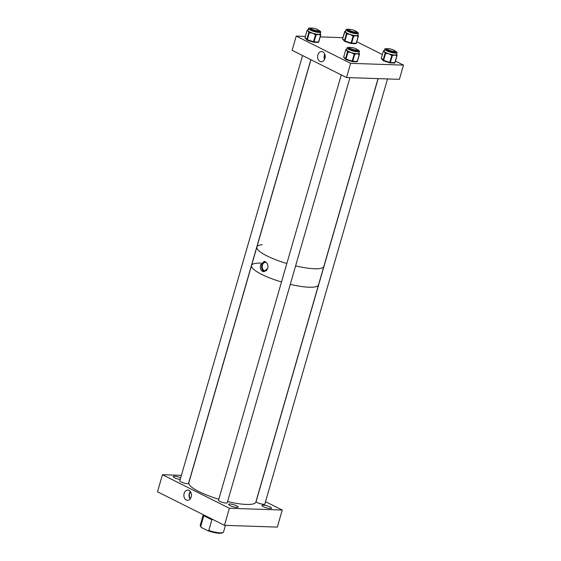 <?xml version="1.0" encoding="UTF-8"?>
<svg xmlns="http://www.w3.org/2000/svg" width="561" height="561" viewBox="0 0 561 561"><rect width="100%" height="100%" fill="white"/><g stroke="black" fill="none" stroke-linecap="round" stroke-linejoin="round"><path stroke-width="0.84" d="M189.05 490.398A5.112 3.787 -88.1 0 0 188.054 490.104A5.112 3.787 -88.1 0 0 183.98 494.087A5.112 3.787 -88.1 0 0 186.28 499.991A5.112 3.787 -88.1 0 0 187.711 500.3A5.112 3.787 -88.1 0 0 191.392 496.008A5.112 3.787 -88.1 0 0 189.05 490.398M190.424 491.618A4.733 3.506 -88.1 0 0 190.179 498.946M229.996 504.009A4.923 1.066 -163.9 0 1 235.311 505.23A4.923 1.066 -163.9 0 1 238.123 507.081A4.923 1.066 -163.9 0 1 236.791 507.417A4.923 1.066 -163.9 0 1 231.476 506.204A4.923 1.066 -163.9 0 1 228.664 504.353A4.923 1.066 -163.9 0 1 229.996 504.009M263.333 505.131A4.923 1.066 -163.9 0 1 268.649 506.352A4.923 1.066 -163.9 0 1 271.461 508.203A4.923 1.066 -163.9 0 1 270.129 508.539A4.923 1.066 -163.9 0 1 264.813 507.326A4.923 1.066 -163.9 0 1 262.001 505.475A4.923 1.066 -163.9 0 1 263.333 505.131M188.608 483.168A4.607 0.996 -163.9 0 1 188.622 483.344A4.607 0.996 -163.9 0 1 187.374 483.659A4.607 0.996 -163.9 0 1 182.402 482.516A4.607 0.996 -163.9 0 1 179.772 480.784A4.607 0.996 -163.9 0 1 179.871 480.651M180.193 479.529A4.923 1.066 -163.9 0 1 175.397 478.175A4.923 1.066 -163.9 0 1 173.223 476.577A4.923 1.066 -163.9 0 1 174.555 476.24A4.923 1.066 -163.9 0 1 180.698 477.79M264.904 503.82A4.607 0.996 -163.9 0 1 264.918 503.995A4.607 0.996 -163.9 0 1 263.67 504.311A4.607 0.996 -163.9 0 1 258.698 503.168A4.607 0.996 -163.9 0 1 256.061 501.436A4.607 0.996 -163.9 0 1 256.167 501.303M227.303 502.558A4.607 0.996 -163.9 0 1 227.317 502.726A4.607 0.996 -163.9 0 1 226.069 503.042A4.607 0.996 -163.9 0 1 221.097 501.906A4.607 0.996 -163.9 0 1 218.467 500.174A4.607 0.996 -163.9 0 1 218.566 500.033M190.649 491.969A4.264 3.163 -88.1 0 0 190.424 498.617M282.246 510.047L229.393 508.273L224.47 525.327L277.323 527.109L282.246 510.047L265.521 501.674M229.393 508.273L162.438 474.725L157.515 491.787L224.47 525.327M162.438 474.725L181.399 475.363M320.036 61.472A5.112 3.787 91.9 0 1 317.736 55.567A5.112 3.787 91.9 0 1 321.811 51.577A5.112 3.787 91.9 0 1 322.806 51.878A5.112 3.787 91.9 0 1 325.149 57.488A5.112 3.787 91.9 0 1 321.467 61.78A5.112 3.787 91.9 0 1 320.036 61.472M324.77 54.179A4.635 3.436 -88.1 0 0 324.595 59.389M324.875 54.466A4.355 3.226 -88.1 0 0 324.714 59.108M346.53 77.551L350.632 63.344L296.229 36.086L292.127 50.301L346.53 77.551L399.383 79.332L403.485 65.118L395.463 61.1M382.35 54.529L356.768 41.717M350.632 63.344L403.485 65.118M296.229 36.086L305.324 36.395M320.191 36.893L342.925 37.657M203.285 514.71L200.228 525.299A12.125 2.623 16.1 0 0 200.354 525.945A12.125 2.623 16.1 0 0 200.705 526.393L203.79 515.706L206.441 517.067A12.125 2.623 -163.9 0 0 207.458 517.579L211.897 519.767L208.811 530.454A12.125 2.623 16.1 0 0 220.242 532.852A12.125 2.623 16.1 0 0 223.068 532.501A12.125 2.623 16.1 0 0 223.523 532.024L225.445 525.362M223.068 532.501L222.198 532.95A11.395 2.468 -163.9 0 1 207.437 530.545L201.687 527.663A11.395 2.468 -163.9 0 1 200.852 526.786L200.354 525.945M200.705 526.393L201.687 527.663M207.437 530.545L208.811 530.454M378.044 78.61L323.851 266.37A34.852 7.545 16.1 0 1 314.433 268.754A34.852 7.545 16.1 0 1 295.612 265.879A34.852 7.545 16.1 0 0 323.851 266.37L318.522 284.834A34.852 7.545 -163.9 0 1 309.104 287.225A34.852 7.545 -163.9 0 1 290.282 284.343A34.852 7.545 16.1 0 0 318.522 284.834L255.83 502.053A34.852 7.545 -163.9 0 1 246.405 504.444A34.852 7.545 -163.9 0 1 227.591 501.569M218.804 499.213A34.852 7.545 -163.9 0 1 188.861 482.726L251.559 265.5A34.852 7.545 -163.9 0 1 260.977 263.116M281.503 281.987A34.852 7.545 -163.9 0 1 251.559 265.5A34.852 7.545 16.1 0 0 261.664 274.378A34.852 7.545 16.1 0 0 281.503 281.987M266.671 270.339L266.573 269.799L267.324 269.378M266.377 262.52A4.285 3.177 -88.1 0 0 265.514 262.331A4.285 3.177 -88.1 0 0 262.415 265.129A4.285 3.177 -88.1 0 0 265.227 270.886A4.285 3.177 -88.1 0 0 266.384 270.633M267.73 268.347L263.775 271.706L262.527 271.391C260.528 270.023 259.897 267.821 260.62 264.785L264.119 261.412L265.318 261.728C267.478 263.095 268.284 265.297 267.73 268.347M264.82 261.524A5.154 3.822 -88.1 0 0 261.812 264.827A5.154 3.822 -88.1 0 0 264.504 271.643M262.289 244.722A34.852 7.545 16.1 0 0 256.889 247.036A34.852 7.545 16.1 0 0 266.994 255.914A34.852 7.545 16.1 0 0 286.832 263.523A34.852 7.545 16.1 0 1 256.889 247.036L251.559 265.5M312.225 28.05A3.822 0.827 16.1 0 0 311.334 28.162A3.822 0.827 16.1 0 0 313.003 29.607A3.822 0.827 16.1 0 0 317.491 30.694A3.822 0.827 16.1 0 0 318.487 30.224A3.822 0.827 16.1 0 0 315.962 28.856A3.822 0.827 16.1 0 0 312.225 28.05M318.487 30.224L318.978 31.072A4.544 0.982 -163.9 0 1 319.027 31.311A4.544 0.982 -163.9 0 1 317.799 31.626A4.544 0.982 -163.9 0 1 312.891 30.504A4.544 0.982 -163.9 0 1 310.296 28.793A4.544 0.982 -163.9 0 1 310.464 28.611L311.334 28.162M350.92 47.433A3.822 0.827 16.1 0 0 350.029 47.545A3.822 0.827 16.1 0 0 351.698 48.989A3.822 0.827 16.1 0 0 356.193 50.076A3.822 0.827 16.1 0 0 357.182 49.613A3.822 0.827 16.1 0 0 354.657 48.239A3.822 0.827 16.1 0 0 350.92 47.433M357.182 49.613L357.673 50.455A4.544 0.982 -163.9 0 1 357.722 50.7A4.544 0.982 -163.9 0 1 356.494 51.009A4.544 0.982 -163.9 0 1 351.586 49.887A4.544 0.982 -163.9 0 1 348.991 48.176A4.544 0.982 -163.9 0 1 349.159 48.001L350.029 47.545M388.521 48.702A3.822 0.827 16.1 0 0 387.63 48.814A3.822 0.827 16.1 0 0 389.299 50.252A3.822 0.827 16.1 0 0 393.787 51.346A3.822 0.827 16.1 0 0 394.783 50.876A3.822 0.827 16.1 0 0 392.258 49.508A3.822 0.827 16.1 0 0 388.521 48.702M394.783 50.876L395.274 51.724A4.544 0.982 -163.9 0 1 395.323 51.963A4.544 0.982 -163.9 0 1 394.095 52.278A4.544 0.982 -163.9 0 1 389.187 51.156A4.544 0.982 -163.9 0 1 386.592 49.445A4.544 0.982 -163.9 0 1 386.76 49.263L387.63 48.814M349.826 29.312A3.822 0.827 16.1 0 0 348.935 29.424A3.822 0.827 16.1 0 0 350.604 30.869A3.822 0.827 16.1 0 0 355.092 31.956A3.822 0.827 16.1 0 0 356.088 31.493A3.822 0.827 16.1 0 0 353.563 30.119A3.822 0.827 16.1 0 0 349.826 29.312M356.088 31.493L356.579 32.342A4.544 0.982 -163.9 0 1 356.628 32.58A4.544 0.982 -163.9 0 1 355.401 32.889A4.544 0.982 -163.9 0 1 350.492 31.767A4.544 0.982 -163.9 0 1 347.897 30.056A4.544 0.982 -163.9 0 1 348.065 29.88L348.935 29.424M311.411 28.127A6.423 1.388 16.1 0 0 308.438 28.457A6.423 1.388 16.1 0 0 310.296 30.098A6.423 1.388 16.1 0 0 316.839 32.194A6.423 1.388 16.1 0 0 320.78 32.019A6.423 1.388 16.1 0 0 318.914 30.385A6.423 1.388 16.1 0 0 318.438 30.154M320.513 34.319A0.603 0.561 137.7 0 0 320.163 34.053L319.903 34.221A0.603 0.449 91.9 0 1 320.156 34.999L318.494 34.375L316.502 34.88A0.603 0.449 -88.1 0 0 316.243 34.102L315.226 33.891L314.917 34.551L312.54 33.134L309.833 32.854L310.142 32.194L309.384 31.816A0.603 0.561 137.7 0 0 308.655 32.265L308.108 30.911A6.423 1.388 16.1 0 0 309.384 31.816A6.423 1.388 16.1 0 0 309.749 32.005A6.423 1.388 16.1 0 0 310.142 32.194A6.423 1.388 16.1 0 0 312.54 33.134A6.423 1.388 16.1 0 0 315.226 33.891A6.423 1.388 16.1 0 0 316.243 34.102A6.423 1.388 16.1 0 0 318.494 34.375A6.423 1.388 16.1 0 0 319.903 34.221A6.423 1.388 16.1 0 0 320.163 34.053A6.423 1.388 16.1 0 0 320.226 33.933L320.78 32.019M310.64 28.52A4.979 1.08 16.1 0 0 309.819 28.856A4.979 1.08 16.1 0 0 311.264 30.126A4.979 1.08 16.1 0 0 316.334 31.76A4.979 1.08 16.1 0 0 319.391 31.619A4.979 1.08 16.1 0 0 318.879 30.904M307.954 30.245A6.423 1.388 16.1 0 0 307.884 30.371A6.423 1.388 16.1 0 0 308.108 30.911L307.225 30.694A0.603 0.561 -42.3 0 1 307.919 30.238L307.786 30.063A0.603 0.449 -88.1 0 0 307.386 30.119M316.502 34.88L316.074 34.866L314.055 41.858L318.564 42.012L320.583 35.013A0.603 0.449 91.9 0 0 320.324 34.235A0.603 0.561 -42.3 0 1 320.612 34.396L320.219 33.709M307.225 30.694L307.035 30.462A0.603 0.603 0 0 1 307.638 30.028L307.982 30.035A0.603 0.449 -88.1 0 0 307.919 30.063M387.707 48.779A6.423 1.388 16.1 0 0 384.734 49.109A6.423 1.388 16.1 0 0 386.592 50.742A6.423 1.388 16.1 0 0 393.135 52.846A6.423 1.388 16.1 0 0 397.076 52.671A6.423 1.388 16.1 0 0 395.21 51.037A6.423 1.388 16.1 0 0 394.734 50.806M396.809 54.971A0.603 0.561 137.7 0 0 396.459 54.705L396.199 54.873A0.603 0.449 91.9 0 1 396.452 55.651L394.79 55.02L392.798 55.532A0.603 0.449 -88.1 0 0 392.539 54.754L391.522 54.536L391.213 55.202L388.836 53.786L386.129 53.505L386.438 52.846L385.68 52.468A0.603 0.561 137.7 0 0 384.951 52.916L384.404 51.563A6.423 1.388 16.1 0 0 385.68 52.468A6.423 1.388 16.1 0 0 386.045 52.657A6.423 1.388 16.1 0 0 386.438 52.846A6.423 1.388 16.1 0 0 388.836 53.786A6.423 1.388 16.1 0 0 391.522 54.536A6.423 1.388 16.1 0 0 392.539 54.754A6.423 1.388 16.1 0 0 394.79 55.02A6.423 1.388 16.1 0 0 396.199 54.873A6.423 1.388 16.1 0 0 396.459 54.705A6.423 1.388 16.1 0 0 396.522 54.585L397.076 52.671M386.936 49.172A4.979 1.08 16.1 0 0 386.115 49.508A4.979 1.08 16.1 0 0 387.56 50.778A4.979 1.08 16.1 0 0 392.63 52.411A4.979 1.08 16.1 0 0 395.687 52.271A4.979 1.08 16.1 0 0 395.175 51.556M384.25 50.897A6.423 1.388 16.1 0 0 384.18 51.016A6.423 1.388 16.1 0 0 384.404 51.563L383.521 51.346A0.603 0.561 -42.3 0 1 384.215 50.89L384.082 50.714A0.603 0.449 -88.1 0 0 383.682 50.771M392.798 55.532L392.37 55.518L390.351 62.509L394.86 62.657L396.879 55.665A0.603 0.449 91.9 0 0 396.62 54.887A0.603 0.561 -42.3 0 1 396.908 55.048L396.515 54.361M383.521 51.346L383.331 51.114A0.603 0.603 0 0 1 383.934 50.672L384.278 50.686A0.603 0.449 -88.1 0 0 384.215 50.714M350.106 47.51A6.423 1.388 16.1 0 0 347.133 47.846A6.423 1.388 16.1 0 0 348.991 49.48A6.423 1.388 16.1 0 0 355.534 51.584A6.423 1.388 16.1 0 0 359.475 51.409A6.423 1.388 16.1 0 0 357.609 49.768A6.423 1.388 16.1 0 0 357.133 49.536M359.208 53.702A0.603 0.561 137.7 0 0 358.858 53.442L358.598 53.611A0.603 0.449 91.9 0 1 358.851 54.389L357.189 53.758L355.197 54.263A0.603 0.449 -88.1 0 0 354.938 53.484L353.921 53.274L353.612 53.933L351.235 52.524L348.528 52.243L348.837 51.584L348.079 51.198A0.603 0.561 137.7 0 0 347.35 51.654L346.803 50.301A6.423 1.388 16.1 0 0 348.079 51.198A6.423 1.388 16.1 0 0 348.444 51.388A6.423 1.388 16.1 0 0 348.837 51.584A6.423 1.388 16.1 0 0 351.235 52.524A6.423 1.388 16.1 0 0 353.921 53.274A6.423 1.388 16.1 0 0 354.938 53.484A6.423 1.388 16.1 0 0 357.189 53.758A6.423 1.388 16.1 0 0 358.598 53.611A6.423 1.388 16.1 0 0 358.858 53.442A6.423 1.388 16.1 0 0 358.921 53.316L359.475 51.409M349.335 47.909A4.979 1.08 16.1 0 0 348.514 48.246A4.979 1.08 16.1 0 0 349.959 49.515A4.979 1.08 16.1 0 0 355.029 51.142A4.979 1.08 16.1 0 0 358.086 51.009A4.979 1.08 16.1 0 0 357.574 50.287M346.649 49.627A6.423 1.388 16.1 0 0 346.579 49.754A6.423 1.388 16.1 0 0 346.803 50.301L345.92 50.083A0.603 0.561 -42.3 0 1 346.614 49.627L346.481 49.445A0.603 0.449 -88.1 0 0 346.081 49.501M355.197 54.263L354.769 54.249L352.75 61.24L357.259 61.394L359.278 54.403A0.603 0.449 91.9 0 0 359.019 53.625A0.603 0.561 -42.3 0 1 359.306 53.786L358.914 53.099M345.92 50.083L345.751 49.901A0.603 0.561 137.7 0 1 346.481 49.445L346.663 49.452A0.603 0.449 -88.1 0 0 346.614 49.452M349.012 29.389A6.423 1.388 16.1 0 0 346.032 29.726A6.423 1.388 16.1 0 0 347.897 31.36A6.423 1.388 16.1 0 0 354.44 33.464A6.423 1.388 16.1 0 0 358.381 33.288A6.423 1.388 16.1 0 0 356.516 31.647A6.423 1.388 16.1 0 0 356.039 31.423M358.114 35.581A0.603 0.561 137.7 0 0 357.764 35.322L357.504 35.49A0.603 0.449 91.9 0 1 357.757 36.269L356.095 35.638L354.103 36.142A0.603 0.449 -88.1 0 0 353.844 35.364L352.827 35.154L352.518 35.813L350.141 34.403L347.434 34.123L347.743 33.464L346.986 33.078A0.603 0.561 137.7 0 0 346.256 33.534L345.709 32.18A6.423 1.388 16.1 0 0 346.986 33.078A6.423 1.388 16.1 0 0 347.35 33.267A6.423 1.388 16.1 0 0 347.743 33.464A6.423 1.388 16.1 0 0 350.141 34.403A6.423 1.388 16.1 0 0 352.827 35.154A6.423 1.388 16.1 0 0 353.844 35.364A6.423 1.388 16.1 0 0 356.095 35.638A6.423 1.388 16.1 0 0 357.504 35.49A6.423 1.388 16.1 0 0 357.764 35.322A6.423 1.388 16.1 0 0 357.827 35.196L358.381 33.288M348.241 29.789A4.979 1.08 16.1 0 0 347.42 30.126A4.979 1.08 16.1 0 0 348.865 31.395A4.979 1.08 16.1 0 0 353.935 33.022A4.979 1.08 16.1 0 0 356.992 32.889A4.979 1.08 16.1 0 0 356.48 32.166M345.555 31.507A6.423 1.388 16.1 0 0 345.485 31.633A6.423 1.388 16.1 0 0 345.709 32.18L344.826 31.963A0.603 0.561 -42.3 0 1 345.52 31.507M354.103 36.142L353.675 36.128L351.656 43.12L356.165 43.274L358.184 36.283A0.603 0.449 91.9 0 0 357.925 35.504A0.603 0.561 -42.3 0 1 358.213 35.666L357.82 34.978M307.968 30.07L307.786 30.063A0.603 0.561 137.7 0 0 307.056 30.511L305.044 37.503L306.958 39.543L313.494 41.738L315.513 34.747L314.917 34.551M309.833 32.854L308.655 32.265M307.162 40.119A0.603 0.561 137.7 0 1 306.804 39.445L308.823 32.447A0.603 0.561 137.7 0 1 309.546 31.998L307.176 40.133L313.431 42.201M320.703 35.006L318.725 41.97L320.745 34.971L320.156 34.999M318.564 42.012L318.725 41.97A0.603 0.603 0 0 1 318.122 42.405A0.603 0.449 -88.1 0 0 318.564 42.012M320.724 34.922L320.745 34.971A0.603 0.603 0 0 0 320.612 34.396A0.603 0.561 -42.3 0 1 320.724 34.922M317.982 42.37A0.603 0.449 -88.1 0 0 318.122 42.405L313.62 42.25A0.603 0.603 0 0 1 313.445 42.222L313.494 41.738L314.055 41.858A0.603 0.449 -88.1 0 1 313.473 42.215L307.176 40.133A0.603 0.603 0 0 1 306.916 39.964L305.156 38.029A0.603 0.561 137.7 0 1 305.044 37.503L307.091 30.427M316.074 34.866L315.513 34.747L315.822 34.088A0.603 0.449 91.9 0 1 316.074 34.866M305.065 37.426L305.023 37.454A0.603 0.603 0 0 0 305.156 38.029M384.264 50.721L384.082 50.714A0.603 0.561 137.7 0 0 383.352 51.163L381.34 58.155L383.254 60.195L389.79 62.39L391.809 55.399L391.213 55.202M386.129 53.505L384.951 52.916M383.458 60.77A0.603 0.561 137.7 0 1 383.1 60.09L385.119 53.099A0.603 0.561 137.7 0 1 385.842 52.65L383.472 60.784L389.727 62.853M396.999 55.658L395.021 62.622L397.041 55.623L396.452 55.651M394.86 62.657L395.021 62.622A0.603 0.603 0 0 1 394.418 63.056A0.603 0.449 -88.1 0 0 394.86 62.657M397.02 55.574L397.041 55.623A0.603 0.603 0 0 0 396.908 55.048A0.603 0.561 -42.3 0 1 397.02 55.574M394.278 63.021A0.603 0.449 -88.1 0 0 394.418 63.056L389.916 62.902A0.603 0.603 0 0 1 389.741 62.874L389.79 62.39L390.351 62.509A0.603 0.449 -88.1 0 1 389.769 62.867L383.472 60.784A0.603 0.603 0 0 1 383.212 60.616L381.452 58.681A0.603 0.561 137.7 0 1 381.34 58.155L383.387 51.079M392.37 55.518L391.809 55.399L392.118 54.74A0.603 0.449 91.9 0 1 392.37 55.518M381.361 58.071L381.319 58.106A0.603 0.603 0 0 0 381.452 58.681M343.76 56.808L345.73 49.845L343.739 56.892L345.653 58.933L352.189 61.128L354.208 54.137L353.612 53.933M348.528 52.243L347.35 51.654M345.857 59.501A0.603 0.561 137.7 0 1 345.499 58.828L347.518 51.836A0.603 0.561 137.7 0 1 348.241 51.381L345.871 59.522L352.126 61.584M359.398 54.389L357.42 61.352L359.44 54.361L358.851 54.389M357.259 61.394L357.42 61.352A0.603 0.603 0 0 1 356.817 61.787A0.603 0.449 -88.1 0 0 357.259 61.394M359.419 54.312L359.44 54.361A0.603 0.603 0 0 0 359.306 53.786A0.603 0.561 -42.3 0 1 359.419 54.312M356.677 61.752A0.603 0.449 -88.1 0 0 356.817 61.787L352.315 61.64A0.603 0.603 0 0 1 352.14 61.605L352.189 61.128L352.75 61.24A0.603 0.449 -88.1 0 1 352.168 61.605L345.871 59.522A0.603 0.603 0 0 1 345.611 59.354L343.851 57.418A0.603 0.561 137.7 0 1 343.739 56.892L343.718 56.836A0.603 0.603 0 0 0 343.851 57.418M354.769 54.249L354.208 54.137L354.517 53.47A0.603 0.449 91.9 0 1 354.769 54.249M346.677 49.417L346.333 49.41A0.603 0.603 0 0 0 345.73 49.845L345.786 49.81M344.826 31.963L342.645 38.772L344.559 40.813L351.095 43.008L353.114 36.016L352.518 35.813M347.434 34.123L346.256 33.534M342.666 38.688L342.645 38.772A0.603 0.561 137.7 0 0 342.757 39.298L344.517 41.233A0.603 0.561 137.7 0 1 344.405 40.708L346.425 33.716A0.603 0.561 137.7 0 1 347.147 33.26L344.777 41.402L351.074 43.485A0.603 0.449 -88.1 0 0 351.656 43.12L351.095 43.008L351.046 43.492L344.777 41.402A0.603 0.603 0 0 1 344.517 41.233A0.603 0.561 137.7 0 0 344.763 41.381M342.757 39.298A0.603 0.603 0 0 1 342.624 38.723L344.657 31.781A0.603 0.561 137.7 0 1 345.387 31.325L345.527 31.479M358.304 36.276L356.326 43.232L358.346 36.241L357.757 36.269M356.165 43.274L356.326 43.232A0.603 0.603 0 0 1 355.723 43.674A0.603 0.449 -88.1 0 0 356.165 43.274M358.325 36.192L358.346 36.241A0.603 0.603 0 0 0 358.213 35.666A0.603 0.561 -42.3 0 1 358.325 36.192M353.675 36.128L353.114 36.016L353.423 35.35A0.603 0.449 91.9 0 1 353.675 36.128M344.987 31.381A0.603 0.449 -88.1 0 1 345.239 31.29A0.603 0.603 0 0 0 344.636 31.725L344.692 31.697M355.583 43.632A0.603 0.449 -88.1 0 0 355.723 43.674L351.214 43.52A0.603 0.603 0 0 1 351.046 43.492M310.948 59.725L256.889 247.036M179.779 480.959L302.575 55.532M310.121 29.403L310.296 28.793M188.517 483.477L310.843 59.676M318.851 31.921L319.027 31.311M218.474 500.342L341.27 74.915M348.816 48.786L348.991 48.176M227.212 502.866L349.938 77.663M357.546 51.31L357.722 50.7M256.075 501.611L378.17 78.617M386.41 50.055L386.592 49.445M264.813 504.129L387.539 78.933M395.147 52.573L395.323 51.963M347.715 30.666L347.897 30.056M356.452 33.19L356.628 32.58M308.438 28.457L307.884 30.371M384.734 49.109L384.18 51.016M347.133 47.846L346.579 49.754M346.032 29.726L345.485 31.633"/></g></svg>
